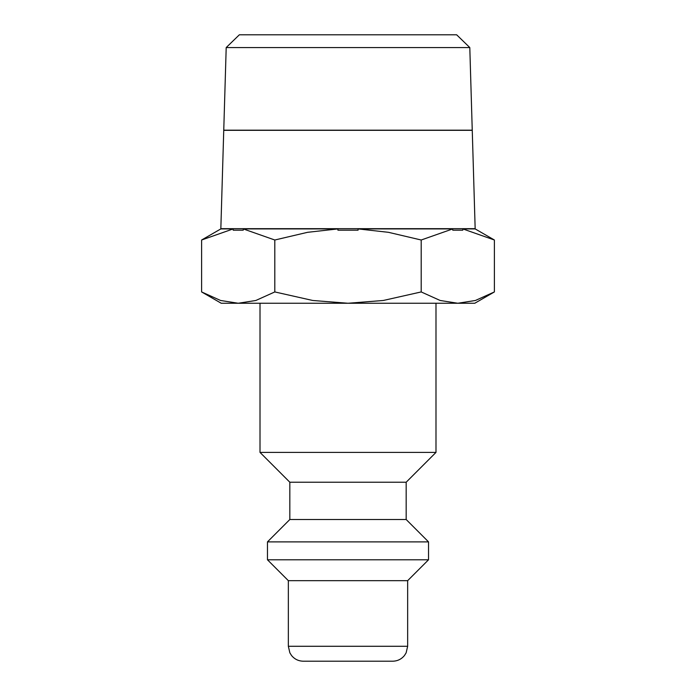 <?xml version="1.0" encoding="UTF-8"?>
<svg xmlns="http://www.w3.org/2000/svg" width="696" height="696" viewBox="0 0 696 696"><rect width="100%" height="100%" fill="white"/><g stroke="black" fill="none" stroke-linecap="round" stroke-linejoin="round"><path stroke-width="1.04" d="M260.008 303.256L260.008 452.4L289.832 482.232L289.832 519.512L267.464 541.888L267.464 559.784L288.344 580.664L288.344 646.288L407.656 646.288L407.656 580.664L428.536 559.784L428.536 541.888L406.168 519.512L406.168 482.232L435.992 452.4L435.992 303.256M288.344 646.288L289.867 652.848L291.546 655.519C294.582 659.199 298.488 661.096 303.256 661.2L392.744 661.2C397.512 661.096 401.418 659.199 404.454 655.519L406.133 652.848L407.656 646.288M462.831 228.914L494.386 240.007L475.168 228.914L462.831 228.914L462.831 230.176L452.748 230.176L452.748 228.914L358.083 228.914L358.083 230.176L337.917 230.176L337.917 228.914L243.252 228.914L243.252 230.176L233.169 230.176L233.169 228.914L220.832 228.914L201.614 240.007L233.169 228.914M474.768 303.256L494.386 291.937L475.42 300.481L457.785 303.256L474.768 303.256M201.614 291.937L221.232 303.256L457.785 303.256L440.159 300.481L421.193 291.937L383.261 300.481L348 303.256L312.739 300.481L274.807 291.937L255.841 300.481L238.215 303.256L220.58 300.481L201.614 291.937L201.614 240.007M226.2 47.563L239.346 34.8L456.654 34.8L469.8 47.563L472.245 130.178L223.755 130.178L226.2 47.563L469.8 47.563M220.832 228.914L223.747 130.326L472.253 130.326L475.168 228.914M220.832 228.688L475.168 228.688M243.252 228.914L274.807 240.007L307.562 232.316L337.917 228.914M274.807 291.937L274.807 240.007M358.083 228.914L388.438 232.316L421.193 240.007L452.748 228.914M421.193 291.937L421.193 240.007M494.386 291.937L494.386 240.007M288.344 580.664L407.656 580.664M267.464 559.784L428.536 559.784M267.464 541.888L428.536 541.888M289.832 519.512L406.168 519.512M289.832 482.232L406.168 482.232M260.008 452.4L435.992 452.4"/></g></svg>

